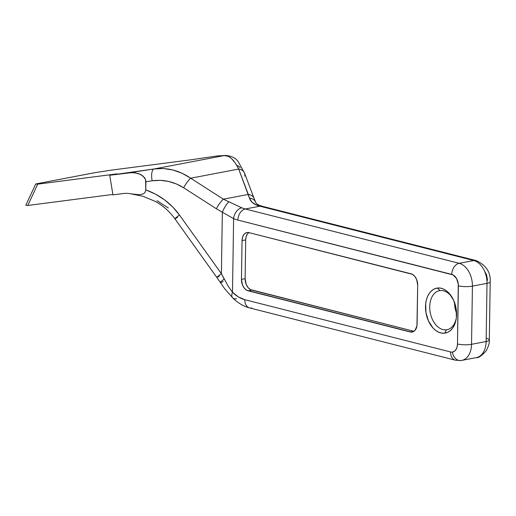 <?xml version="1.0" encoding="UTF-8"?>
<svg xmlns="http://www.w3.org/2000/svg" width="516" height="516" viewBox="0 0 516 516"><rect width="100%" height="100%" fill="white"/><g stroke="black" fill="none" stroke-linecap="round" stroke-linejoin="round"><path stroke-width="0.77" d="M218.333 155.864L224.183 155.574L154.078 168.964L129.077 172.744L135.411 172.802L140.913 174.563L144.622 177.73L145.589 179.671L145.893 181.735L152.175 180.787C163.275 179.284 173.769 181.613 183.657 187.76L216.339 208.741L233.613 218.661L232.497 292.25L228.124 286.109L221.403 273.686L222.338 212.192L221.403 273.686L179.478 215.011L172.692 206.942L164.656 199.931L155.593 194.19L145.77 189.875L145.589 179.671L143.042 176.001L138.333 173.479L132.283 172.55L109.727 175.253L112.939 194.874L123.292 193.532A49.717 33.056 79.2 0 1 130.774 193.81L139.243 194.745L143.3 193.932L145.009 192.5L145.77 189.875L145.893 181.735L152.175 180.787L160.231 180.342L168.371 181.387L176.285 183.896L183.657 187.76L216.339 208.741L233.613 218.661A59.663 39.674 -100.8 0 0 237.889 220.074L451.764 274.402A9.946 6.611 79.2 0 1 458.376 285.812L457.492 343.978A9.946 6.611 79.2 0 1 452.339 352.073A9.946 7.424 82.6 0 0 460.917 360.542A9.946 7.424 82.6 0 0 461.24 360.49A19.885 13.223 -100.8 0 0 461.755 360.407A19.885 13.223 -100.8 0 0 471.54 344.301A9.946 2.206 -179.1 0 1 457.492 343.978L457.086 347.01L456.002 349.532L454.364 351.28L452.339 352.073A9.946 6.611 79.2 0 1 450.584 351.957L244.79 299.686L238.45 296.977L232.497 292.25L233.613 218.661A59.663 39.674 -100.8 0 0 237.889 220.074L453.08 274.925L456.499 278.453L458.273 283.89L457.492 343.978A9.946 2.206 0.9 0 0 471.54 344.301A19.885 13.223 79.2 0 1 461.762 360.407A19.885 13.223 79.2 0 1 461.697 360.42M452.745 298.487A19.885 13.223 -100.8 0 0 440.019 290.572A19.885 13.223 -100.8 0 0 430.105 311.89A19.885 13.223 -100.8 0 0 446.443 329.808A19.885 13.223 -100.8 0 0 456.389 317.559A19.885 13.223 79.2 0 1 446.959 329.724A19.885 13.223 79.2 0 1 446.443 329.808L447.475 329.608L446.443 329.808A19.885 13.223 79.2 0 1 430.17 312.283A19.885 13.223 79.2 0 1 439.497 290.656A19.885 13.223 79.2 0 1 440.019 290.572L437.349 288.051A22.872 15.209 79.2 0 1 452.384 297.835A22.872 15.209 79.2 0 1 456.292 318.301A22.872 15.209 79.2 0 1 444.734 333.168L446.443 329.808L444.734 333.168L447.611 332.349L450.229 330.698L452.5 328.279L454.332 325.177L455.647 321.513L456.402 317.43L456.138 308.652L453.577 300.164L449.107 293.269L446.359 290.76L443.405 289.018L440.367 288.102L437.349 288.051L434.472 288.863L431.853 290.514L429.583 292.94L427.758 296.042L426.435 299.706L425.681 303.782L425.945 312.567L428.512 321.049L432.982 327.944L435.73 330.453L438.677 332.201L441.722 333.117L444.734 333.168A22.872 15.209 79.2 0 1 425.945 312.567A22.872 15.209 79.2 0 1 437.349 288.051L440.019 290.572A19.885 13.223 79.2 0 1 452.745 298.493M248.841 232.587A9.946 6.611 -100.8 0 0 245.7 239.901L242.049 240.598A9.946 6.611 79.2 0 1 246.945 232.542A9.946 6.611 79.2 0 1 247.203 232.503L245.177 233.297L243.539 235.051L242.456 237.573L242.049 240.598L241.462 279.375L242.52 285.051L244.345 288.199L246.758 290.263L411.523 332.117L412.8 331.891L415.019 330.343L416.947 325.848L417.696 285.213L416.638 279.537L414.812 276.389L412.4 274.325L248.957 232.619A9.946 6.611 -100.8 0 0 247.203 232.503A9.946 6.611 79.2 0 1 248.957 232.619L411.084 273.803A9.946 6.611 79.2 0 1 417.696 285.213L417.102 323.99A9.946 6.611 79.2 0 1 412.213 332.04A9.946 6.611 79.2 0 1 410.201 331.969L413.851 331.272A9.946 6.611 -100.8 0 0 413.961 331.298M251.937 307.988A9.946 7.089 -75.7 0 1 249.531 307.897A9.946 7.089 -75.7 0 1 244.79 299.686L450.584 351.957A9.946 7.089 104.3 0 0 455.428 360.2A9.946 7.089 -75.7 0 1 450.584 351.957A9.946 6.611 79.2 0 0 452.339 352.073A9.946 7.424 -97.4 0 0 460.917 360.542A9.946 7.424 -97.4 0 1 460.917 360.542L476.352 357.62A19.885 13.223 -100.8 0 0 486.13 341.515L471.54 344.301L472.424 286.135L487.014 283.349L486.13 341.515L471.54 344.301L472.424 286.135L487.014 283.349A19.885 13.223 -100.8 0 0 473.798 260.528L459.208 263.315L245.326 208.986L259.916 206.2L473.798 260.528L459.208 263.315A19.885 13.223 79.2 0 1 472.424 286.135A19.885 13.223 -100.8 0 0 459.208 263.315L245.326 208.986A49.717 33.056 79.2 0 1 241.765 207.806L223.357 199.189L190.681 178.214L238.702 169.042L248.312 194.422L223.357 199.189L248.312 194.422L249.434 198.041L251.885 202.079L256.355 205.02A49.717 33.056 -100.8 0 0 259.916 206.2L245.326 208.986A49.717 33.056 79.2 0 1 241.765 207.806L223.357 199.189L190.681 178.214L238.702 169.042L235.328 163.088L231.69 158.76L229.814 157.264L227.924 156.225L224.183 155.574L154.078 168.964L163.449 168.538L172.912 169.99L182.109 173.253L190.681 178.214C179.187 170.357 166.99 167.274 154.078 168.964L109.727 175.253L117.022 173.86L37.7 184.154L35.714 183.967L94.073 172.821L110.65 170.222L189.972 159.928L216.617 156.025L189.972 159.928L110.65 170.222L94.073 172.821L35.714 183.967L25.8 205.284L27.787 205.478L112.869 194.435L27.787 205.478L37.7 184.154L117.022 173.86L109.727 175.253L112.939 194.874L123.292 193.532A49.717 33.056 79.2 0 1 130.774 193.81L142.809 196.222L155.135 201.33C162.921 205.574 169.506 211.392 174.905 218.778A9.946 0.445 -35.5 0 1 179.478 215.011A9.946 0.445 144.5 0 0 174.905 218.778L216.83 277.453A9.946 0.445 -35.5 0 1 221.403 273.686A9.946 0.445 144.5 0 0 216.823 277.447A9.946 0.445 -35.5 0 0 219.377 276.015M487.555 280.24L486.498 274.564L484.672 271.416M454.712 303.002A22.872 15.209 -100.8 0 0 456.55 312.638L455.125 306.994L454.693 302.557M454.519 302.466A19.885 13.223 -100.8 0 0 456.57 313.212A19.885 13.223 79.2 0 1 454.519 302.466M240.204 167.668L237.766 165.533M25.8 205.284L35.714 183.967L37.7 184.154L27.787 205.478L25.8 205.284M157.025 200.692L168.326 208.006M248.073 290.785L251.718 290.089L413.851 331.272L410.201 331.969L248.073 290.785A9.946 6.611 79.2 0 1 241.462 279.375L245.113 278.679A9.946 6.611 -100.8 0 0 251.718 290.089L248.073 290.785M242.049 240.598L245.7 239.901L245.113 278.679L241.462 279.375L242.049 240.598M413.851 331.272L250.402 289.566L247.99 287.502L246.164 284.355L245.113 278.679L245.7 239.901L246.106 236.876L247.183 234.354L248.822 232.6M225.311 155.451A9.946 9.552 86.6 0 0 224.183 155.574A9.946 9.552 -93.4 0 1 225.202 155.458L216.617 156.025L224.183 155.574C229.349 155.361 234.187 159.85 238.702 169.042A9.946 7.25 -20.7 0 1 244.468 172.995A9.946 7.25 -20.7 0 1 244.739 176.098M254.085 198.383A9.946 7.25 159.3 0 0 248.312 194.422A9.946 7.25 -20.7 0 1 254.104 198.441L244.494 173.054A9.946 7.25 159.3 0 0 238.702 169.042L249.434 198.041A9.946 7.843 -24.6 0 1 255.594 202.033A9.946 7.843 155.4 0 0 249.434 198.041C250.421 201.111 252.73 203.439 256.355 205.02A9.946 6.818 -67.8 0 1 259.342 205.31A9.946 6.818 112.2 0 0 256.355 205.02A49.717 33.056 -100.8 0 0 259.916 206.2A9.946 7.089 -75.7 0 1 262.328 206.284M254.104 198.441L255.62 202.091C255.807 203.13 257.02 204.194 259.251 205.271L262.218 206.258A9.946 7.089 104.3 0 0 259.916 206.2L473.798 260.528A9.946 7.089 -75.7 0 1 476.1 260.586A9.946 7.089 -75.7 0 1 476.152 260.599M476.1 260.586A9.946 7.089 104.3 0 0 473.798 260.528A19.885 13.223 79.2 0 1 487.014 283.349A9.946 2.206 0.9 0 0 490.2 281.788C490.729 272.171 486.033 265.101 476.1 260.586L262.218 206.258M486.672 338.406A9.946 2.206 -179.1 0 1 489.316 339.954L490.2 281.781A9.946 2.206 -179.1 0 1 490.2 281.781A9.946 2.206 -179.1 0 1 487.014 283.349L486.13 341.515A9.946 2.206 0.9 0 0 489.316 339.954A9.946 2.206 -179.1 0 1 486.13 341.515A19.885 13.223 79.2 0 1 476.345 357.62A19.885 13.223 79.2 0 1 475.829 357.704M152.175 180.787A9.946 3.818 -98.6 0 1 154.078 168.964A9.946 3.818 81.4 0 0 152.175 180.787M183.657 187.76A9.946 2.006 -57.3 0 1 190.681 178.214A9.946 2.006 122.7 0 0 183.657 187.76M216.339 208.741A9.946 2.006 -57.3 0 1 223.357 199.189A9.946 2.006 122.7 0 0 216.339 208.741M222.338 212.192A9.946 2.348 -62.9 0 1 228.711 202.001A9.946 2.348 117.1 0 0 222.338 212.192M233.613 218.661A9.946 6.818 -67.8 0 1 241.765 207.806A9.946 6.818 112.2 0 0 233.613 218.661M237.889 220.074A9.946 7.089 -75.7 0 1 245.326 208.986A9.946 7.089 104.3 0 0 237.889 220.074M451.764 274.402A9.946 7.089 -75.7 0 1 459.208 263.315A9.946 7.089 104.3 0 0 451.764 274.402M458.376 285.812A9.946 2.206 0.9 0 0 472.424 286.135A9.946 2.206 -179.1 0 1 458.376 285.812M232.497 292.25A9.946 5.295 135.1 0 0 232.722 297.855A9.946 5.295 -44.9 0 1 232.497 292.25A39.777 26.445 79.2 0 0 244.79 299.686A9.946 7.089 104.3 0 0 249.641 307.929L455.435 360.207A9.946 7.089 -75.7 0 0 455.493 360.22M236.567 298.693A9.946 5.295 -44.9 0 1 232.722 297.855M224.208 279.137A9.946 0.929 147.3 0 0 220.313 282.594A9.946 0.929 -32.7 0 1 224.208 279.137L221.403 273.686L179.478 215.011C170.938 203.298 159.702 194.919 145.77 189.875L145.009 192.5L143.3 193.932L139.243 194.745L134.283 194.403M223.144 281.575A9.946 0.929 -32.7 0 1 220.313 282.594M177.452 217.339A9.946 0.445 -35.5 0 1 174.898 218.771M225.202 155.458C231.258 155.813 235.612 157.915 238.276 161.76L244.494 173.054M489.316 339.954C489.697 342.308 488.71 345.849 486.349 350.577C481.77 355.75 478.435 358.098 476.345 357.62M460.917 360.542L455.428 360.2M249.641 307.929C243.346 306.246 237.715 302.892 232.748 297.874L224.834 288.947L216.83 277.453"/></g></svg>
